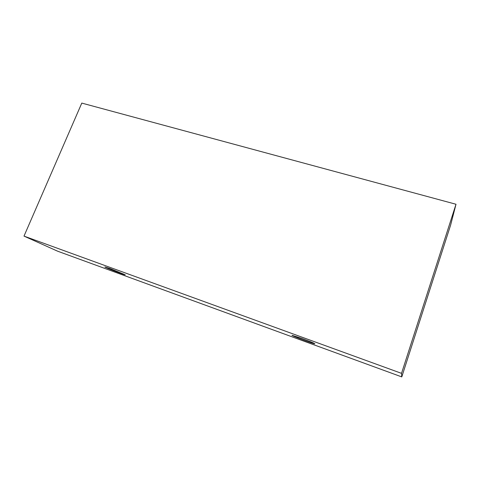 <?xml version="1.0" encoding="UTF-8"?>
<svg xmlns="http://www.w3.org/2000/svg" width="480" height="480" viewBox="0 0 480 480"><rect width="100%" height="100%" fill="white"/><g stroke="black" fill="none" stroke-linecap="round" stroke-linejoin="round"><path stroke-width="0.72" d="M110.484 268.728L125.256 274.806C125.508 275.448 104.298 267.27 104.88 266.946L110.484 268.728M401.778 376.908L450.618 225.102L456 204.258L81.792 103.092L24 236.112L57.63 251.196L401.778 376.908L401.532 373.356L24 236.112M301.596 338.34C309.546 341.28 313.956 343.092 314.826 343.776C315.042 344.532 291.312 335.694 292.014 335.286L301.596 338.34M401.532 373.356L456 204.258"/></g></svg>
